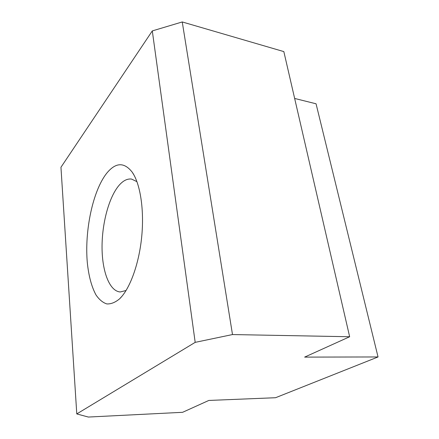 <?xml version="1.0" encoding="UTF-8"?>
<svg xmlns="http://www.w3.org/2000/svg" width="439" height="439" viewBox="0 0 439 439"><rect width="100%" height="100%" fill="white"/><g stroke="black" fill="none" stroke-linecap="round" stroke-linejoin="round"><path stroke-width="0.66" d="M106.512 173.493C92.761 191.157 84.562 230.579 87.268 262.193C88.623 275.752 91.531 286.662 95.982 294.92C99.17 299.59 102.77 302.592 106.77 303.914C110.935 304.172 115.21 302.476 119.595 298.833C129.785 289.087 138.96 264.344 141.671 237.087C144.398 209.831 140.288 183.76 132.227 172.198C124.111 161.859 115.539 162.293 106.512 173.493M195.185 342.36L152.3 30.911L60.955 167.27L76.781 413.922L88.354 417.05L182.597 412.309L208.827 400.445L275.549 397.723L378.045 356.956L304.633 357.11L349.653 336.746L232.494 334.556L195.185 342.36L76.781 413.922M378.045 356.956L316.053 103.785L294.651 98.451M136.941 181.653L131.519 179.063C127.173 178.547 122.925 180.747 118.771 185.675C108.691 197.791 101.87 223.989 102.051 247.837C102.194 271.664 109.547 291.271 120.259 291.962L126.086 290.497M349.653 336.746L283.835 51.599L182.245 21.95L152.3 30.911M232.494 334.556L182.245 21.95M134.082 175.243L132.227 172.198M122.015 296.215L119.595 298.833"/></g></svg>
